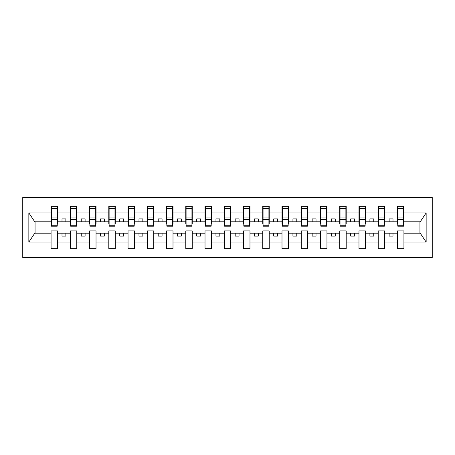 <?xml version="1.0" encoding="UTF-8"?>
<svg xmlns="http://www.w3.org/2000/svg" width="455" height="455" viewBox="0 0 455 455"><rect width="100%" height="100%" fill="white"/><g stroke="black" fill="none" stroke-linecap="round" stroke-linejoin="round"><path stroke-width="0.68" d="M22.75 257.519L432.25 257.519L432.25 197.481L22.75 197.481L22.75 257.519M403.613 224.116L403.926 224.116L403.926 221.801L420.244 221.801L426.153 212.912L426.153 242.088L403.926 242.088L403.926 230.884L397.46 230.884L397.46 233.199L384.68 233.199L384.68 230.884L378.213 230.884L378.213 233.199L365.439 233.199L365.439 230.884L358.972 230.884L358.972 233.199L346.192 233.199L346.192 230.884L339.726 230.884L339.726 233.199L326.952 233.199L326.952 230.884L320.485 230.884L320.485 233.199L307.705 233.199L307.705 230.884L301.238 230.884L301.238 233.199L288.464 233.199L288.464 230.884L281.998 230.884L281.998 233.199L269.218 233.199L269.218 230.884L262.751 230.884L262.751 233.199L249.977 233.199L249.977 230.884L243.51 230.884L243.51 233.199L230.731 233.199L230.731 230.884L224.269 230.884L224.269 233.199L211.49 233.199L211.49 230.884L205.023 230.884L205.023 233.199L192.249 233.199L192.249 230.884L185.782 230.884L185.782 233.199L173.002 233.199L173.002 230.884L166.536 230.884L166.536 233.199L153.762 233.199L153.762 230.884L147.295 230.884L147.295 233.199L134.515 233.199L134.515 230.884L128.048 230.884L128.048 233.199L115.274 233.199L115.274 230.884L108.808 230.884L108.808 233.199L96.028 233.199L96.028 230.884L89.561 230.884L89.561 233.199L76.787 233.199L76.787 230.884L70.32 230.884L70.32 233.199L57.54 233.199L57.54 230.884L51.074 230.884L51.074 233.199L34.756 233.199L28.847 242.088L28.847 212.912L34.756 221.801L51.074 221.801L51.074 212.912L28.847 212.912M403.926 242.088L403.926 248.669L397.46 248.669L397.46 233.199M397.46 242.088L384.68 242.088L384.68 248.669L378.213 248.669L378.213 233.199M384.68 242.088L384.68 233.199M378.213 242.088L365.439 242.088L365.439 248.669L358.972 248.669L358.972 233.199M365.439 242.088L365.439 233.199M358.972 242.088L346.192 242.088L346.192 248.669L339.726 248.669L339.726 233.199M346.192 242.088L346.192 233.199M339.726 242.088L326.952 242.088L326.952 248.669L320.485 248.669L320.485 233.199M326.952 242.088L326.952 233.199M320.485 242.088L307.705 242.088L307.705 248.669L301.238 248.669L301.238 233.199M307.705 242.088L307.705 233.199M301.238 242.088L288.464 242.088L288.464 248.669L281.998 248.669L281.998 233.199M288.464 242.088L288.464 233.199M281.998 242.088L269.218 242.088L269.218 248.669L262.751 248.669L262.751 233.199M269.218 242.088L269.218 233.199M262.751 242.088L249.977 242.088L249.977 248.669L243.51 248.669L243.51 233.199M249.977 242.088L249.977 233.199M243.51 242.088L230.731 242.088L230.731 248.669L224.269 248.669L224.269 233.199M230.731 242.088L230.731 233.199M224.269 242.088L211.49 242.088L211.49 248.669L205.023 248.669L205.023 233.199M211.49 242.088L211.49 233.199M205.023 242.088L192.249 242.088L192.249 248.669L185.782 248.669L185.782 233.199M192.249 242.088L192.249 233.199M185.782 242.088L173.002 242.088L173.002 248.669L166.536 248.669L166.536 233.199M173.002 242.088L173.002 233.199M166.536 242.088L153.762 242.088L153.762 248.669L147.295 248.669L147.295 233.199M153.762 242.088L153.762 233.199M147.295 242.088L134.515 242.088L134.515 248.669L128.048 248.669L128.048 233.199M134.515 242.088L134.515 233.199M128.048 242.088L115.274 242.088L115.274 248.669L108.808 248.669L108.808 233.199M115.274 242.088L115.274 233.199M108.808 242.088L96.028 242.088L96.028 248.669L89.561 248.669L89.561 233.199M96.028 242.088L96.028 233.199M89.561 242.088L76.787 242.088L76.787 248.669L70.32 248.669L70.32 233.199M76.787 242.088L76.787 233.199M397.767 225.265L403.613 225.265L403.613 226.192L397.767 226.192L397.767 206.331L397.46 206.331L397.46 212.912L384.68 212.912L384.68 224.116L384.373 224.116M397.767 224.116L397.46 224.116L397.46 212.912M378.52 225.265L384.373 225.265L384.373 226.192L378.52 226.192L378.52 206.331L378.213 206.331L378.213 212.912L365.439 212.912L365.439 224.116L365.126 224.116M378.52 224.116L378.213 224.116L378.213 212.912M359.279 225.265L365.126 225.265L365.126 226.192L359.279 226.192L359.279 206.331L358.972 206.331L358.972 212.912L346.192 212.912L346.192 224.116L345.885 224.116M359.279 224.116L358.972 224.116L358.972 212.912M340.033 225.265L345.885 225.265L345.885 226.192L340.033 226.192L340.033 206.331L339.726 206.331L339.726 212.912L326.952 212.912L326.952 224.116L326.644 224.116M340.033 224.116L339.726 224.116L339.726 212.912M320.792 225.265L326.644 225.265L326.644 226.192L320.792 226.192L320.792 206.331L320.485 206.331L320.485 212.912L307.705 212.912L307.705 224.116L307.398 224.116M320.792 224.116L320.485 224.116L320.485 212.912M301.551 225.265L307.398 225.265L307.398 226.192L301.551 226.192L301.551 206.331L301.238 206.331L301.238 212.912L288.464 212.912L288.464 224.116L288.157 224.116M301.551 224.116L301.238 224.116L301.238 212.912M282.305 225.265L288.157 225.265L288.157 226.192L282.305 226.192L282.305 206.331L281.998 206.331L281.998 212.912L269.218 212.912L269.218 224.116L268.911 224.116M282.305 224.116L281.998 224.116L281.998 212.912M263.064 225.265L268.911 225.265L268.911 226.192L263.064 226.192L263.064 206.331L262.751 206.331L262.751 212.912L249.977 212.912L249.977 224.116L249.67 224.116M263.064 224.116L262.751 224.116L262.751 212.912M243.817 225.265L249.67 225.265L249.67 226.192L243.817 226.192L243.817 206.331L243.51 206.331L243.51 212.912L230.731 212.912L230.731 224.116L230.423 224.116M243.817 224.116L243.51 224.116L243.51 212.912M224.577 225.265L230.423 225.265L230.423 226.192L224.577 226.192L224.577 206.331L224.269 206.331L224.269 212.912L211.49 212.912L211.49 224.116L211.183 224.116M224.577 224.116L224.269 224.116L224.269 212.912M205.33 225.265L211.183 225.265L211.183 226.192L205.33 226.192L205.33 206.331L205.023 206.331L205.023 212.912L192.249 212.912L192.249 224.116L191.936 224.116M205.33 224.116L205.023 224.116L205.023 212.912M186.089 225.265L191.936 225.265L191.936 226.192L186.089 226.192L186.089 206.331L185.782 206.331L185.782 212.912L173.002 212.912L173.002 224.116L172.695 224.116M186.089 224.116L185.782 224.116L185.782 212.912M166.843 225.265L172.695 225.265L172.695 226.192L166.843 226.192L166.843 206.331L166.536 206.331L166.536 212.912L153.762 212.912L153.762 224.116L153.449 224.116M166.843 224.116L166.536 224.116L166.536 212.912M147.602 225.265L153.449 225.265L153.449 226.192L147.602 226.192L147.602 206.331L147.295 206.331L147.295 212.912L134.515 212.912L134.515 224.116L134.208 224.116M147.602 224.116L147.295 224.116L147.295 212.912M128.356 225.265L134.208 225.265L134.208 226.192L128.356 226.192L128.356 206.331L128.048 206.331L128.048 212.912L115.274 212.912L115.274 224.116L114.967 224.116M128.356 224.116L128.048 224.116L128.048 212.912M109.115 225.265L114.967 225.265L114.967 226.192L109.115 226.192L109.115 206.331L108.808 206.331L108.808 212.912L96.028 212.912L96.028 224.116L95.721 224.116M109.115 224.116L108.808 224.116L108.808 212.912M89.874 225.265L95.721 225.265L95.721 226.192L89.874 226.192L89.874 206.331L89.561 206.331L89.561 212.912L76.787 212.912L76.787 224.116L76.48 224.116M89.874 224.116L89.561 224.116L89.561 212.912M70.627 225.265L76.48 225.265L76.48 226.192L70.627 226.192L70.627 206.331L70.32 206.331L70.32 212.912L57.54 212.912L57.54 206.331L57.233 206.331L57.233 226.192L51.387 226.192L51.387 219.481L57.233 219.481M70.627 224.116L70.32 224.116L70.32 212.912M70.32 242.088L57.54 242.088L57.54 248.669L51.074 248.669L51.074 233.199M57.54 242.088L57.54 233.199M51.387 219.481L51.387 206.331L51.074 206.331L51.074 212.912M51.074 221.801L51.074 224.116L51.387 224.116M403.926 221.801L403.926 206.331L403.613 206.331L403.613 225.265M378.213 206.331L384.68 206.331L384.68 212.912M358.972 206.331L365.439 206.331L365.439 212.912M339.726 206.331L346.192 206.331L346.192 212.912M320.485 206.331L326.952 206.331L326.952 212.912M301.238 206.331L307.705 206.331L307.705 212.912M281.998 206.331L288.464 206.331L288.464 212.912M262.751 206.331L269.218 206.331L269.218 212.912M243.51 206.331L249.977 206.331L249.977 212.912M224.269 206.331L230.731 206.331L230.731 212.912M205.023 206.331L211.49 206.331L211.49 212.912M185.782 206.331L192.249 206.331L192.249 212.912M166.536 206.331L173.002 206.331L173.002 212.912M147.295 206.331L153.762 206.331L153.762 212.912M128.048 206.331L134.515 206.331L134.515 212.912M108.808 206.331L115.274 206.331L115.274 212.912M89.561 206.331L96.028 206.331L96.028 212.912M70.32 206.331L76.787 206.331L76.787 212.912M426.153 212.912L403.926 212.912M51.074 242.088L28.847 242.088M51.074 206.331L57.54 206.331M397.46 206.331L403.926 206.331M397.46 221.801L392.995 221.801L392.995 218.878L389.144 218.878L389.144 221.801L392.995 221.801M389.144 221.801L384.68 221.801M389.144 233.199L389.144 236.122L392.995 236.122L392.995 233.199M378.213 221.801L373.748 221.801L373.748 218.878L369.904 218.878L369.904 221.801L373.748 221.801M369.904 221.801L365.439 221.801M369.904 233.199L369.904 236.122L373.748 236.122L373.748 233.199M358.972 221.801L354.508 221.801L354.508 218.878L350.657 218.878L350.657 221.801L354.508 221.801M350.657 221.801L346.192 221.801M350.657 233.199L350.657 236.122L354.508 236.122L354.508 233.199M339.726 221.801L335.261 221.801L335.261 218.878L331.416 218.878L331.416 221.801L335.261 221.801M331.416 221.801L326.952 221.801M331.416 233.199L331.416 236.122L335.261 236.122L335.261 233.199M320.485 221.801L316.02 221.801L316.02 218.878L312.17 218.878L312.17 221.801L316.02 221.801M312.17 221.801L307.705 221.801M312.17 233.199L312.17 236.122L316.02 236.122L316.02 233.199M301.238 221.801L296.774 221.801L296.774 218.878L292.929 218.878L292.929 221.801L296.774 221.801M292.929 221.801L288.464 221.801M292.929 233.199L292.929 236.122L296.774 236.122L296.774 233.199M281.998 221.801L277.533 221.801L277.533 218.878L273.683 218.878L273.683 221.801L277.533 221.801M273.683 221.801L269.218 221.801M273.683 233.199L273.683 236.122L277.533 236.122L277.533 233.199M262.751 221.801L258.292 221.801L258.292 218.878L254.442 218.878L254.442 221.801L258.292 221.801M254.442 221.801L249.977 221.801M254.442 233.199L254.442 236.122L258.292 236.122L258.292 233.199M243.51 221.801L239.046 221.801L239.046 218.878L235.195 218.878L235.195 221.801L239.046 221.801M235.195 221.801L230.731 221.801M235.195 233.199L235.195 236.122L239.046 236.122L239.046 233.199M224.269 221.801L219.805 221.801L219.805 218.878L215.954 218.878L215.954 221.801L219.805 221.801M215.954 221.801L211.49 221.801M215.954 233.199L215.954 236.122L219.805 236.122L219.805 233.199M205.023 221.801L200.558 221.801L200.558 218.878L196.708 218.878L196.708 221.801L200.558 221.801M196.708 221.801L192.249 221.801M196.708 233.199L196.708 236.122L200.558 236.122L200.558 233.199M185.782 221.801L181.317 221.801L181.317 218.878L177.467 218.878L177.467 221.801L181.317 221.801M177.467 221.801L173.002 221.801M177.467 233.199L177.467 236.122L181.317 236.122L181.317 233.199M166.536 221.801L162.071 221.801L162.071 218.878L158.226 218.878L158.226 221.801L162.071 221.801M158.226 221.801L153.762 221.801M158.226 233.199L158.226 236.122L162.071 236.122L162.071 233.199M147.295 221.801L142.83 221.801L142.83 218.878L138.98 218.878L138.98 221.801L142.83 221.801M138.98 221.801L134.515 221.801M138.98 233.199L138.98 236.122L142.83 236.122L142.83 233.199M128.048 221.801L123.584 221.801L123.584 218.878L119.739 218.878L119.739 221.801L123.584 221.801M119.739 221.801L115.274 221.801M119.739 233.199L119.739 236.122L123.584 236.122L123.584 233.199M108.808 221.801L104.343 221.801L104.343 218.878L100.492 218.878L100.492 221.801L104.343 221.801M100.492 221.801L96.028 221.801M100.492 233.199L100.492 236.122L104.343 236.122L104.343 233.199M89.561 221.801L85.096 221.801L85.096 218.878L81.252 218.878L81.252 221.801L85.096 221.801M81.252 221.801L76.787 221.801M81.252 233.199L81.252 236.122L85.096 236.122L85.096 233.199M70.32 221.801L65.856 221.801L65.856 218.878L62.005 218.878L62.005 221.801L65.856 221.801M62.005 221.801L57.54 221.801L57.54 212.912M62.005 233.199L62.005 236.122L65.856 236.122L65.856 233.199M57.54 221.801L57.54 224.116L57.233 224.116M426.153 242.088L420.244 233.199L403.926 233.199M35.063 221.801L35.063 233.199M419.937 233.199L419.937 221.801M57.233 210.182L57.54 210.182M51.074 210.182L51.387 210.182M51.387 217.979L57.233 217.979M76.787 206.331L76.48 206.331L76.48 225.265M76.48 210.182L76.787 210.182M70.32 210.182L70.627 210.182M70.627 219.481L76.48 219.481M70.627 217.979L76.48 217.979M96.028 206.331L95.721 206.331L95.721 225.265M95.721 210.182L96.028 210.182M89.561 210.182L89.874 210.182M89.874 219.481L95.721 219.481M89.874 217.979L95.721 217.979M115.274 206.331L114.967 206.331L114.967 225.265M114.967 210.182L115.274 210.182M108.808 210.182L109.115 210.182M109.115 219.481L114.967 219.481M109.115 217.979L114.967 217.979M134.515 206.331L134.208 206.331L134.208 225.265M134.208 210.182L134.515 210.182M128.048 210.182L128.356 210.182M128.356 219.481L134.208 219.481M128.356 217.979L134.208 217.979M153.762 206.331L153.449 206.331L153.449 225.265M153.449 210.182L153.762 210.182M147.295 210.182L147.602 210.182M147.602 219.481L153.449 219.481M147.602 217.979L153.449 217.979M173.002 206.331L172.695 206.331L172.695 225.265M172.695 210.182L173.002 210.182M166.536 210.182L166.843 210.182M166.843 219.481L172.695 219.481M166.843 217.979L172.695 217.979M192.249 206.331L191.936 206.331L191.936 225.265M191.936 210.182L192.249 210.182M185.782 210.182L186.089 210.182M186.089 219.481L191.936 219.481M186.089 217.979L191.936 217.979M211.49 206.331L211.183 206.331L211.183 225.265M211.183 210.182L211.49 210.182M205.023 210.182L205.33 210.182M205.33 219.481L211.183 219.481M205.33 217.979L211.183 217.979M230.731 206.331L230.423 206.331L230.423 225.265M230.423 210.182L230.731 210.182M224.269 210.182L224.577 210.182M224.577 219.481L230.423 219.481M224.577 217.979L230.423 217.979M249.977 206.331L249.67 206.331L249.67 225.265M249.67 210.182L249.977 210.182M243.51 210.182L243.817 210.182M243.817 219.481L249.67 219.481M243.817 217.979L249.67 217.979M269.218 206.331L268.911 206.331L268.911 225.265M268.911 210.182L269.218 210.182M262.751 210.182L263.064 210.182M263.064 219.481L268.911 219.481M263.064 217.979L268.911 217.979M288.464 206.331L288.157 206.331L288.157 225.265M288.157 210.182L288.464 210.182M281.998 210.182L282.305 210.182M282.305 219.481L288.157 219.481M282.305 217.979L288.157 217.979M307.705 206.331L307.398 206.331L307.398 225.265M307.398 210.182L307.705 210.182M301.238 210.182L301.551 210.182M301.551 219.481L307.398 219.481M301.551 217.979L307.398 217.979M326.952 206.331L326.644 206.331L326.644 225.265M326.644 210.182L326.952 210.182M320.485 210.182L320.792 210.182M320.792 219.481L326.644 219.481M320.792 217.979L326.644 217.979M346.192 206.331L345.885 206.331L345.885 225.265M345.885 210.182L346.192 210.182M339.726 210.182L340.033 210.182M340.033 219.481L345.885 219.481M340.033 217.979L345.885 217.979M365.439 206.331L365.126 206.331L365.126 225.265M365.126 210.182L365.439 210.182M358.972 210.182L359.279 210.182M359.279 219.481L365.126 219.481M359.279 217.979L365.126 217.979M384.68 206.331L384.373 206.331L384.373 225.265M384.373 210.182L384.68 210.182M378.213 210.182L378.52 210.182M378.52 219.481L384.373 219.481M378.52 217.979L384.373 217.979M403.613 210.182L403.926 210.182M397.46 210.182L397.767 210.182M397.767 219.481L403.613 219.481M397.767 217.979L403.613 217.979M51.387 225.265L57.233 225.265M51.387 208.561L57.233 208.561M70.627 208.561L76.48 208.561M89.874 208.561L95.721 208.561M109.115 208.561L114.967 208.561M128.356 208.561L134.208 208.561M147.602 208.561L153.449 208.561M166.843 208.561L172.695 208.561M186.089 208.561L191.936 208.561M205.33 208.561L211.183 208.561M224.577 208.561L230.423 208.561M243.817 208.561L249.67 208.561M263.064 208.561L268.911 208.561M282.305 208.561L288.157 208.561M301.551 208.561L307.398 208.561M320.792 208.561L326.644 208.561M340.033 208.561L345.885 208.561M359.279 208.561L365.126 208.561M378.52 208.561L384.373 208.561M397.767 208.561L403.613 208.561"/></g></svg>
